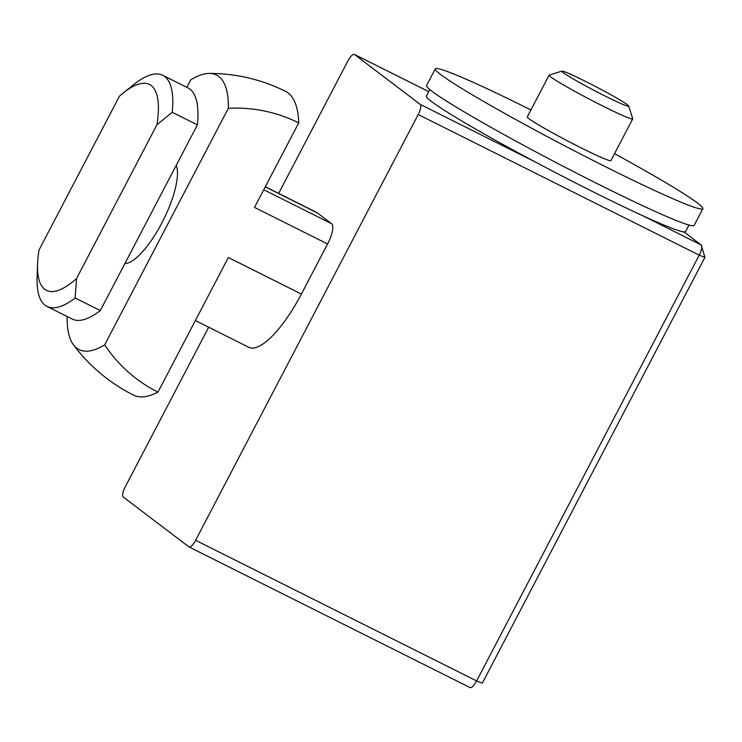 <?xml version="1.0" encoding="UTF-8"?>
<svg xmlns="http://www.w3.org/2000/svg" width="742" height="742" viewBox="0 0 742 742"><rect width="100%" height="100%" fill="white"/><g stroke="black" fill="none" stroke-linecap="round" stroke-linejoin="round"><path stroke-width="1.11" d="M37.573 263.864L37.1 276.747A129.256 39.725 -63.4 0 0 47.08 306.474A129.256 39.725 -63.4 0 0 75.146 297.987L76.537 278.556A115.103 35.375 116.6 0 1 37.573 263.864A115.103 35.375 116.6 0 1 39.001 250.054L119.406 96.256A115.103 35.375 116.6 0 1 122.968 93.223A115.103 35.375 116.6 0 1 156.933 124.758L172.227 112.283A129.256 39.725 -63.4 0 0 162.767 75.294A129.256 39.725 -63.4 0 0 134.692 83.781L122.968 93.223M76.537 278.556L156.933 124.758M172.227 112.283L197.391 124.879L100.309 310.573L75.146 297.987M162.767 75.294L187.93 87.881A129.256 39.725 116.6 0 1 197.391 124.879M67.142 316.519A153.501 47.182 -63.4 0 0 73.412 344.752A153.501 47.182 -63.4 0 0 104.678 344.844L228.35 108.286A153.501 47.182 -63.4 0 0 209.188 73.43A153.501 47.182 -63.4 0 0 190.815 79.793L186.863 87.352M176.225 165.373A56.605 17.4 116.6 0 1 161.821 222.999A56.605 17.4 116.6 0 1 124.906 263.531M228.35 108.286A152.129 144.523 -52.8 0 1 298.711 122.884A169.825 52.2 -63.4 0 0 285.568 91.377A169.825 169.825 0 0 0 209.188 73.43M73.412 344.752A169.825 169.825 0 0 0 133.569 395.124A169.825 52.2 -63.4 0 0 157.963 392.119A152.129 144.523 -52.8 0 1 104.678 344.844M298.711 122.884L254.525 207.408L327.584 243.97L301.4 294.064A75.48 23.197 116.6 0 1 248.858 347.312L195.378 320.553M100.309 310.573A129.256 39.725 116.6 0 1 72.243 319.069L47.08 306.474M301.4 294.064L228.341 257.502L157.963 392.119M265.321 186.752L316.407 212.314A75.48 23.197 116.6 0 1 317.548 213.028L331.628 223.713A18.865 5.797 116.6 0 1 327.584 243.97M278.64 193.421L347.831 61.076A9.433 2.903 116.6 0 1 354.398 54.426A9.433 2.903 116.6 0 1 354.537 54.509L420.222 104.39A9.433 2.903 116.6 0 1 418.21 114.518L195.61 540.297A9.433 2.903 116.6 0 1 189.043 546.956A9.433 2.903 116.6 0 1 188.904 546.863L123.218 496.992A9.433 2.903 116.6 0 1 125.24 486.854L208.697 327.213M683.994 231.921L701.236 245.008A9.433 2.903 116.6 0 1 699.214 255.146L476.624 680.924A9.433 2.903 116.6 0 1 470.057 687.574A9.433 2.903 116.6 0 1 469.918 687.491M195.61 540.297L476.624 680.924L482.309 683.159L704.9 257.381L701.236 245.008L642.238 215.486M429.803 89.541L426.39 96.07A146.239 8.014 27.6 0 0 426.335 96.284A146.239 8.014 27.6 0 0 553.986 171.819A146.239 8.014 27.6 0 0 685.589 231.578L689.003 225.049M604.656 95.811A37.74 2.068 -152.4 0 1 561.926 71.13A37.74 2.068 -152.4 0 1 596.225 86.851A37.74 2.068 -152.4 0 1 628.715 106.041A37.74 2.068 -152.4 0 1 604.656 95.811M561.926 71.13L549.228 75.09A47.173 2.588 27.6 0 0 549.099 75.183A47.173 2.588 27.6 0 0 602.634 105.939A47.173 2.588 27.6 0 0 632.713 118.887A47.173 2.588 27.6 0 0 632.713 118.729L628.715 106.041M632.713 118.887L610.889 160.634A47.173 2.588 -152.4 0 1 580.81 147.686A47.173 2.588 -152.4 0 1 527.274 116.921L549.099 75.183M614.524 153.677A150.96 8.273 -152.4 0 1 702.859 208.715A150.96 8.273 -152.4 0 1 606.613 167.275A150.96 8.273 -152.4 0 1 435.304 68.839A150.96 8.273 -152.4 0 1 530.92 109.964M702.859 208.715L694.132 225.41A150.96 8.273 -152.4 0 1 597.885 183.979A150.96 8.273 -152.4 0 1 426.576 85.534L435.304 68.839M331.628 223.713L263.753 189.748M265.265 186.863L317.548 213.028M354.537 54.509L428.709 91.628M535.427 162.034L420.222 104.39M418.21 114.518L699.214 255.146L704.9 257.381M470.057 687.574L189.043 546.956M428.718 91.618L354.398 54.426"/></g></svg>
